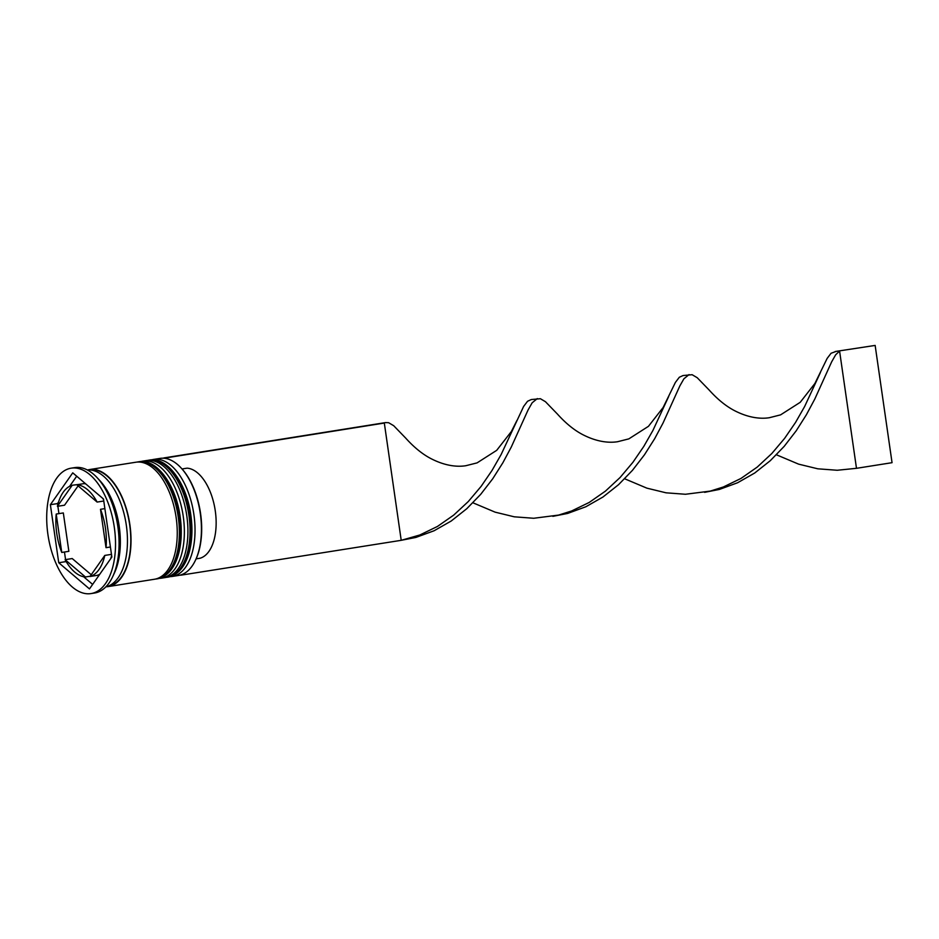 <?xml version="1.0" encoding="UTF-8"?>
<svg xmlns="http://www.w3.org/2000/svg" width="939" height="939" viewBox="0 0 939 939"><rect width="100%" height="100%" fill="white"/><g stroke="black" fill="none" stroke-linecap="round" stroke-linejoin="round"><path stroke-width="1.41" d="M181.309 468.185A58.406 30.694 81 0 1 181.579 468.479A58.406 30.694 81 0 1 200.57 513.527A58.406 30.694 81 0 1 195.934 559.221A58.406 30.694 81 0 1 195.77 559.585M172.177 576.464L178.574 575.443A59.251 31.14 -99 0 0 195.594 559.949A59.251 31.14 -99 0 0 200.312 513.586A59.251 31.14 -99 0 0 181.039 467.892A59.251 31.14 -99 0 0 160.064 458.396L153.667 459.406A59.251 31.14 81 0 1 193.904 514.607A59.251 31.14 81 0 1 172.177 576.464A59.251 31.14 81 0 1 170.076 576.652M140.932 461.554A59.251 31.14 81 0 1 142.986 461.096A59.251 31.14 81 0 1 183.234 516.297A59.251 31.14 81 0 1 161.508 578.154A59.251 31.14 81 0 1 159.407 578.342M91.036 593.577L94.593 593.014A63.488 33.358 -99 0 0 112.821 576.405L114.499 572.778A59.251 31.14 -99 0 0 119.218 526.415A59.251 31.14 -99 0 0 99.945 480.709L97.222 477.775A63.488 33.358 -99 0 0 74.756 467.61L71.2 468.162A63.488 33.358 -99 0 0 47.912 534.444A63.488 33.358 -99 0 0 91.036 593.577A63.488 33.358 -99 0 0 114.312 527.307A63.488 33.358 -99 0 0 71.2 468.162M112.821 576.405A63.488 33.358 -99 0 0 117.868 526.744A63.488 33.358 -99 0 0 97.222 477.775M161.508 578.154L165.064 577.591A59.251 31.14 -99 0 0 186.791 515.734A59.251 31.14 -99 0 0 146.554 460.533L142.986 461.096M106.365 586.769A59.251 31.14 -99 0 0 108.149 586.593L154.395 579.269A59.251 31.14 -99 0 0 176.121 517.412A59.251 31.14 -99 0 0 135.873 462.223L89.639 469.535A59.251 31.14 -99 0 0 87.879 469.911M108.149 586.593A59.251 31.14 -99 0 0 129.887 524.725A59.251 31.14 -99 0 0 89.639 469.535M105.814 586.91A59.251 31.14 -99 0 0 126.331 525.288A59.251 31.14 -99 0 0 87.315 469.946M110.403 546.991L106.013 547.683A46.551 24.461 -99 0 0 105.461 528.258A46.551 24.461 -99 0 0 100.485 509.302L104.875 508.609M91.236 574.738L72.221 558.552L65.108 559.679A46.551 24.461 -99 0 0 85.437 576.98L90.191 576.229M56.211 514.056A46.551 24.461 -99 0 0 61.751 552.449L68.864 551.322L63.324 512.94L56.211 514.056L61.751 552.449M79.158 484.383L72.221 485.252A46.551 24.461 -99 0 0 57.42 506.332L64.533 505.205L78.101 485.886M103.783 501.015L97.116 502.072A46.551 24.461 -99 0 0 76.787 484.759L83.9 483.632A46.551 24.461 -99 0 1 85.731 483.89M103.607 499.818A46.551 24.461 -99 0 0 102.762 498.386M65.108 559.679L85.437 576.98M72.221 485.252L57.42 506.332M97.116 502.072L76.787 484.759M106.013 547.683L100.485 509.302M58.734 562.743L89.475 588.906L111.858 557.038L103.49 499.008L72.749 472.845L50.377 504.713L58.734 562.743L65.847 561.616L66.575 562.238M151.602 459.875A59.251 31.14 81 0 1 153.667 459.406M83.618 576.734L92.632 584.41M58.558 502.06L57.49 503.586L57.702 505.112M57.878 506.262L58.934 513.633M64.462 552.015L65.566 559.609M65.73 560.806L65.847 561.616M57.49 503.586L50.377 504.713M76.705 476.214L69.603 486.332M111.471 554.362L104.804 555.418A46.551 24.461 -99 0 1 90.003 576.499L97.116 575.372A46.551 24.461 -99 0 0 99.734 574.292M110.79 558.564A46.551 24.461 -99 0 0 111.635 555.512M90.003 576.499L104.804 555.418M196.098 558.858L200.077 558.236A45.706 24.015 -99 0 0 215.277 510.863A45.706 24.015 -99 0 0 187.096 468.162L182.025 468.96M163.844 458.232L384.321 423.055L401.211 540.324L419.85 534.984L437.457 526.45L453.701 515.112L468.303 501.532L481.108 486.379L492.036 470.427L501.144 454.499L523.645 406.411L527.554 401.27L531.298 399.544L540.371 398.711L545.453 401.704L557.414 414.052C565.56 423.102 573.788 429.851 582.11 434.299C597.943 442.656 610.397 442.879 617.592 441.717L628.837 438.877L648.45 426.329L663.134 407.503L675.399 382.408L679.308 377.267L683.064 375.541L692.125 374.708L697.208 377.701L709.168 390.049C717.314 399.098 725.542 405.836 733.864 410.296C749.698 418.653 762.151 418.876 769.346 417.714L780.591 414.862L800.204 402.326L814.888 383.499L827.153 358.405L831.062 353.264L836.097 351.421M180.664 574.973L178.844 575.407M180.699 575.208L401.211 540.324M163.797 457.939L385.53 422.597L388.617 422.714L393.699 425.707L405.66 438.067C413.794 447.105 422.034 453.854 430.355 458.302C446.189 466.66 458.643 466.883 465.826 465.721L477.082 462.88L496.696 450.344L511.368 431.506L516.908 420.531M552.848 516.344L567.602 513.445L585.854 506.755L602.944 497.024L618.543 484.688L632.428 470.369L644.459 454.793L654.636 438.759L663.016 423.078L679.871 385.882L683.897 378.816L689.038 374.591M472.927 502.788L495.123 512.154L514.279 516.814L533.716 518.269L558.576 515.088L571.605 510.98L589.211 502.447L605.455 491.109L620.069 477.528L632.863 462.364L643.79 446.424L652.898 430.496L668.662 396.528M776.436 454.781L798.631 464.148L817.799 468.807L837.224 470.263L856.485 468.315L839.583 351.045L835.651 354.813L831.637 361.879L814.782 399.075L806.39 414.745L796.213 430.79L784.182 446.365L770.297 460.685L754.698 473.021L737.608 482.752L719.356 489.442L704.602 492.341M400.953 540.359L415.836 537.448L434.1 530.758L451.19 521.028L466.789 508.692L480.674 494.372L492.705 478.796L502.87 462.763L511.262 447.081L528.117 409.885L532.143 402.819L537.284 398.594M835.158 351.526L875.148 345.423L892.05 462.681L856.485 468.315M624.681 478.784L646.877 488.151L666.044 492.811L685.47 494.266L710.33 491.085L723.359 486.977L740.977 478.444L757.21 467.106L771.823 453.514L784.617 438.36L795.556 422.421L804.653 406.493L820.416 372.525M875.148 345.423L835.334 351.491M167.553 577.192A59.251 31.14 -99 0 0 167.905 577.133A59.251 31.14 -99 0 0 189.643 515.276A59.251 31.14 -99 0 0 149.395 460.087A59.251 31.14 -99 0 0 149.043 460.145M167.201 577.25L167.905 577.133C186.99 573.612 195.089 544.514 190.828 515.065C186.65 483.069 166.966 456.424 149.395 460.087L148.679 460.192A59.251 31.14 81 0 1 188.927 515.394A59.251 31.14 81 0 1 167.201 577.25L166.097 577.391M156.883 578.882A59.251 31.14 -99 0 0 157.236 578.823A59.251 31.14 -99 0 0 178.962 516.966A59.251 31.14 -99 0 0 138.726 461.777A59.251 31.14 -99 0 0 138.373 461.835M156.531 578.94L157.236 578.823C176.321 575.29 184.42 546.205 180.147 516.743C175.98 484.759 156.297 458.115 138.726 461.777L138.01 461.882A59.251 31.14 81 0 1 178.257 517.084A59.251 31.14 81 0 1 156.531 578.94L155.428 579.081M89.815 469.934A58.828 30.917 81 0 1 129.664 524.76A58.828 30.917 81 0 1 108.208 586.147M147.587 460.403L148.679 460.192M136.918 462.094L138.01 461.882M195.934 559.221L195.594 559.949M181.579 468.479L181.039 467.892M380.835 423.43L385.53 422.597"/></g></svg>
